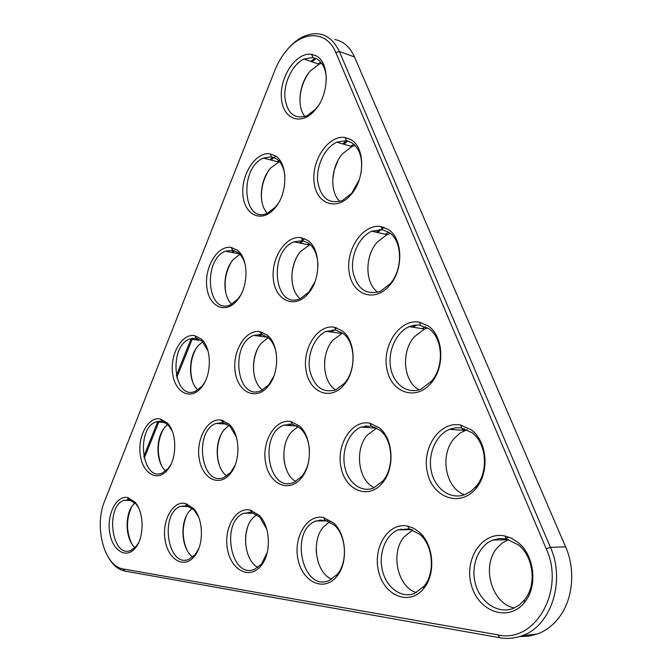 <?xml version="1.0" encoding="UTF-8"?>
<svg xmlns="http://www.w3.org/2000/svg" width="672" height="672" viewBox="0 0 672 672"><rect width="100%" height="100%" fill="white"/><g stroke="black" fill="none" stroke-linecap="round" stroke-linejoin="round"><path stroke-width="1.01" d="M104.614 501.127L274.798 70.535C277.973 62.53 282.131 55.574 287.255 49.661C303.425 30.374 327.13 30.878 335.866 52.618L546.21 548.755C565.757 590.755 534.61 643.784 498.002 634.88L122.69 568.865C104.009 565.673 93.912 526.193 104.614 501.127M108.503 557.626C112.854 565.018 118.129 569.47 124.337 570.982L499.733 637.736C507.326 639.064 514.769 638.4 522.068 635.729C550.889 626.287 565.807 581.204 550.418 547.361L339.377 51.5L354.488 56.952C350.011 47.023 343.459 41.219 334.807 39.514M335.866 52.618L339.377 51.5C331.153 34.902 319.133 29.929 303.324 36.582C297.948 39.186 292.925 43.134 288.271 48.443L286.759 50.232M134.845 502.043L127.739 497.591C116.634 495.079 106.932 513.82 109.612 531.838C111.922 550.032 125.731 559.482 135.03 548.352C144.505 538.112 144.371 511.913 134.845 502.043M167.042 422.738L160.255 418.9C148.445 416.371 137.659 435.952 140.221 454.457C142.372 473.138 157.038 482.353 167.076 470.392C177.332 459.32 177.282 432.13 167.042 422.738M299.292 425.872L290.85 421.554C275.436 418.345 261.618 441.218 265.532 462.403C268.876 483.84 288.607 493.424 301.006 478.414C312.925 465.234 311.917 436.128 299.292 425.872M193.208 508.2L185.279 503.446C172.704 500.623 161.834 520.758 165.102 539.977C167.941 559.398 183.817 569.125 194.074 556.744C204.254 545.622 203.734 518.532 193.208 508.2M229.11 424.208L221.558 420.143C208.127 417.304 195.972 438.413 199.122 458.17C201.802 478.145 218.728 487.561 229.866 474.197C240.92 462.134 240.45 434.011 229.11 424.208M342.224 330.809L334.412 327.264C317.881 324.038 302.266 348.239 305.995 370.104C309.095 392.272 330.288 401.369 343.854 385.039C356.899 370.65 355.933 340.351 342.224 330.809M267.187 335.101L260.148 331.724C245.809 328.877 232.176 351.103 235.15 371.465C237.594 392.078 255.679 401.134 267.8 386.669C279.846 373.548 279.46 344.274 267.187 335.101M258.972 515.13L250.068 510.04C235.696 506.848 223.457 528.578 227.464 549.158C230.975 569.965 249.362 579.97 260.728 566.126C271.664 554.014 270.648 525.983 258.972 515.13M237.132 250.093L231.294 247.472C217.963 244.919 204.557 266.557 206.716 286.213C208.37 306.104 224.918 314.756 236.72 300.838C248.858 287.776 249.06 258.241 237.132 250.093M379.294 427.77L369.785 423.167C351.926 419.496 336.101 444.436 340.99 467.25C345.206 490.375 368.416 500.086 382.276 483.101C395.136 468.661 393.431 438.53 379.294 427.77M201.079 338.89L194.712 335.656C182.162 333.127 170.15 353.665 172.536 372.708C174.476 391.952 190.05 400.907 200.928 388.013C212.066 376.009 212.117 347.71 201.079 338.89M307.667 240.391L301.283 237.703C285.995 234.83 270.656 258.35 273.386 279.418C275.52 300.762 294.832 309.406 308.062 293.706C321.241 279.376 320.972 248.808 307.667 240.391M419.143 532.022L413.608 528.2L407.652 526.084C388.374 521.892 372.431 547.63 378.63 571.561C384.115 595.82 409.508 606.346 423.604 588.664C436.229 574.182 433.768 544.093 419.143 532.022M275.369 155.896L270.203 153.871C256.049 151.292 241.072 174.191 242.92 194.552C244.205 215.183 261.794 223.507 274.638 208.421C287.902 194.166 288.296 163.254 275.369 155.896M333.64 523.009L323.568 517.524C307.003 513.878 293.093 537.457 298.057 559.6C302.425 582.002 323.921 592.276 336.563 576.685C348.314 563.464 346.66 534.433 333.64 523.009M316.008 55.793L311.665 54.331C296.671 51.719 279.905 76.054 281.341 97.247C282.164 118.734 300.838 126.697 314.866 110.309C329.406 94.685 330.061 62.202 316.008 55.793M518.028 542.447L511.652 538.314L504.806 535.97C482.101 531.098 463.638 559.373 471.467 585.413C478.422 611.839 508.78 622.574 524.546 602.372C538.087 586.454 534.568 555.248 518.028 542.447M350.767 139.541L345.215 137.516C328.927 134.61 311.657 159.625 314.034 181.499C315.748 203.692 336.386 211.882 350.876 194.788C365.35 179.08 365.24 147.05 350.767 139.541M428.123 325.886L419.404 322.174C400.159 318.478 382.082 344.996 386.812 368.6C390.768 392.557 415.876 401.604 431.13 383.023C445.267 367.198 443.537 335.832 428.123 325.886M388.046 229.345L381.049 226.582C363.342 223.322 345.635 249.06 349.096 271.732C351.851 294.739 374.632 303.274 389.533 285.449C403.872 269.674 402.973 238.031 388.046 229.345M471.324 429.946L460.547 425.023C439.639 420.798 421.31 448.157 427.476 472.861C432.835 497.952 460.454 507.713 476.011 488.342C489.871 472.475 487.267 441.26 471.324 429.946M354.488 56.952L565.606 546.848C575.921 570.108 572.93 600.088 558.566 618.106C552.644 625.632 545.588 630.924 537.407 633.982L522.068 635.729M127.554 499.598L128.31 497.725M144.152 458.413L159.197 421.092M176.736 377.58L192.637 338.125M138.39 507.444L135.887 503.899L129.343 499.8L123.824 500.354C104.807 507.032 111.964 559.062 130.956 550.334L136.055 546.47L138.474 542.959M172.242 431.088L168.05 424.805L161.801 421.252L155.728 421.94C135.45 429.358 142.153 482.387 162.431 472.912L168.084 468.602L170.722 464.806M309.414 449.333C308.524 440.16 305.432 433.112 300.14 428.198L292.37 424.208L283.861 425.141C258.266 434.406 268.372 493.861 293.992 482.328L301.72 476.473C305.382 472.038 307.801 466.486 308.969 459.808M198.442 516.592L194.2 510.157L186.9 505.772L180.432 506.402C159.23 513.811 167.899 568.781 189.092 559.23L194.998 554.77L198.803 548.528M236.384 437.027L230.051 426.392L223.104 422.638L215.947 423.436C193.242 431.701 201.449 487.763 224.171 477.338L230.748 472.34L235.158 465.066M343.014 333.421L335.815 330.145L326.332 331.321C314.782 336.21 307.096 354.068 309.616 369.55C313.673 386.602 322.4 393.372 335.807 389.878L344.509 383.25C356.496 370.02 355.606 342.224 343.014 333.421M276.301 353.447C274.991 346.408 272.244 341.107 268.078 337.537L261.601 334.421L253.68 335.412C229.328 344.644 236.905 401.965 261.282 390.558L268.64 384.938L273.781 376.362M266.75 529.15L259.888 517.196L251.689 512.501L244.054 513.223C220.256 521.48 230.824 579.743 254.621 569.243L261.5 564.06L267.28 552.401M245.473 265.835C244.121 259.879 241.643 255.469 238.048 252.622L232.68 250.202L225.33 251.227C202.171 260.366 207.514 315.89 230.706 304.643L237.678 299.267L240.643 295.151M380.016 430.248L371.272 425.998L361.04 427.09C348.894 432.037 341.393 450.442 344.719 466.553C347.852 482.731 361.276 493.038 373.607 487.99L382.763 481.085C394.573 467.804 393.011 440.168 380.016 430.248M207.934 350.7L202.045 341.174L196.182 338.192L189.504 339.041C167.849 347.264 173.964 401.444 195.636 391.138L201.911 386.333L204.75 382.301M317.965 265.658C317.68 255.259 314.521 247.75 308.498 243.113L302.627 240.626L293.849 241.844C267.7 252.151 274.42 310.951 300.628 298.444L308.86 292.102L314.958 281.77M419.798 534.349L409.231 528.864L398.244 529.83C385.476 534.794 378.235 553.846 382.469 570.704C386.501 587.63 401.318 598.634 414.322 593.544L423.906 586.379C435.49 573.056 433.238 545.471 419.798 534.349M284.911 175.938C283.954 167.79 281.064 162.044 276.242 158.701L271.488 156.828L263.39 158.063C238.619 168.218 242.97 225.305 267.809 213.016L275.57 206.976L278.485 203.053M334.446 525.193L325.172 520.136L316.067 520.968C289.178 530.208 302.14 592.2 329.045 580.583L337.134 574.518C347.928 562.346 346.416 535.727 334.446 525.193M326.34 80.212C326.172 69.712 322.997 62.605 316.814 58.901L312.824 57.548L303.912 59.027C292.757 64.243 283.97 82.009 284.861 97.003C287.028 113.45 294.445 119.708 307.112 115.794L315.773 109.007L318.301 105.739M518.482 544.933L506.327 538.952L499.498 538.541L492.904 540.07C478.237 545.681 470.308 566.336 475.583 584.43C480.631 602.599 498.036 614.242 513.013 608.504L519.179 605.111L524.471 599.962C536.886 585.329 533.669 556.718 518.482 544.933M360.746 174.401C363.266 159.382 360.2 148.772 351.532 142.573L346.424 140.692L336.697 142.187C324.895 147.521 316.134 165.74 317.671 181.146C320.636 198.047 328.877 204.498 342.384 200.5L351.632 193.334L359.36 179.458M428.761 328.7L419.101 325.046L414.137 325.231L409.24 326.668C396.052 332.203 387.534 351.473 390.684 367.962C393.632 384.535 407.761 394.708 421.134 389.08L431.525 381.192C444.503 366.643 442.915 337.873 428.761 328.7M388.752 232.277L382.318 229.723L371.725 231.185C359.251 236.636 350.566 255.343 352.859 271.244C356.74 288.708 365.887 295.411 380.293 291.362L390.121 283.828C403.284 269.329 402.461 240.299 388.752 232.277M471.878 432.608L461.068 427.913L455.675 427.795L449.518 429.358C435.607 434.944 427.333 454.852 431.474 472.063C435.397 489.359 451.08 500.17 465.242 494.474L471.072 491.182L476.179 486.251C488.905 471.66 486.528 443.041 471.878 432.608M519.7 636.535L528.654 636.208L537.407 633.982M143.732 456.532L157.937 421.252M176.282 375.698L191.302 338.402M134.921 502.9L133.518 504.353C124.37 514.298 125.194 539.44 135.005 547.596M167.765 424.528L164.951 427.19C155.358 437.648 155.736 462.697 165.673 470.954M298.108 426.619L291.472 431.987C279.661 445.057 282.072 473.878 295.764 481.48M192.259 508.368L189.596 510.938C179.432 522.06 181.247 549.2 192.78 556.979M228.992 425.477L224.498 429.408C213.856 441.084 215.107 467.964 226.775 475.936M342.577 333.094L332.959 340.082C320.704 353.69 322.174 381.797 335.672 389.928M268.229 337.663L261.492 343.006C250.412 355.202 250.933 381.654 262.5 389.978M256.696 514.601L252.47 518.398C241.172 530.872 244.28 560.179 257.863 567.462M239.862 254.276L233.352 259.451C222.928 270.866 222.004 295.319 231.68 304.181M376.748 428.014L367.349 435.002C354.245 449.694 358.168 480.572 374.287 487.704M202.692 341.779L198.181 345.685C188.152 356.63 187.95 381.444 197.854 389.945M310.187 244.49L300.796 251.286C289.313 263.962 288.926 289.817 300.14 298.645M412.843 529.964L404.233 536.718C390.172 552.636 397.354 586.908 416.338 592.637M279.468 161.591L270.648 168.059C259.854 179.92 258.09 203.91 267.313 213.234M329.633 521.732L323.459 526.915C310.867 540.968 315.714 572.628 331.733 579.256M321.678 63.227L318.982 64.235L310.279 71.03C299.149 83.303 296.444 106.747 304.979 116.626M508.628 539.54L502.144 543.077L496.961 548.134C481.219 566.278 491.627 603.49 514.282 607.984M355.085 145.446L351.884 146.572L342.628 153.728C330.792 166.832 329.356 191.957 339.906 201.424M427.678 327.978L424.57 329.02L414.246 336.857C400.722 352.069 403.385 381.864 419.16 389.794M390.39 233.486L386.996 234.629L377.202 242.138C364.577 256.217 364.862 283.408 377.815 292.253M467.04 429.685L459.866 433.163L454.054 438.598C439.496 455.146 445.427 488.225 464.478 494.76M451.307 428.711L450.626 429.433M319.418 520.019L318.696 520.943M365.064 425.93L363.838 427.274M414.523 325.172L412.406 327.155M289.204 423.956L287.952 425.401M248.766 512.232L248.027 513.215M187.261 504.034L186.413 505.075M185.993 505.621L185.422 506.419M129.898 499.934L129.587 500.396M383.225 227.094L381.654 228.077M379.697 229.488L376.48 232.26M335.614 327.533L334.824 328.121M332.716 329.902L330.683 331.926M304.525 238.644L302.434 240.206M302.047 240.534L299.426 242.987M262.702 332.438L261.232 333.732M260.66 334.278L258.955 336.092M346.542 140.717L342.678 143.909M272.857 157.139L269.934 159.776M314.941 58.078L310.825 61.421M233.545 250.387L231.563 252.395M223.7 420.748L222.625 421.865M222.071 422.486L221.029 423.755M196.762 338.318L195.502 339.763M162.288 421.361L161.566 422.302M131.502 507.175C126.168 519.263 126.185 531.325 131.569 543.362M162.809 430.147C157.382 441.521 156.862 453.104 161.238 464.923M285.432 443.528C283.66 450.122 283.374 456.784 284.575 463.512M186.354 515.987C182.028 527.201 182.146 538.373 186.698 549.503M220.828 435.078C216.728 445.108 216.283 455.288 219.484 465.646M341.166 332.17L339.511 333.161M325.055 357.806L324.551 361.948M268.447 336.235L267.019 337.134M257.376 349.339C253.613 358.025 252.63 367.013 254.436 376.286M247.481 527.545C244.852 536.693 245.045 545.79 248.06 554.845M240.114 253.05L238.955 253.781M231.185 262.298C225.59 272.185 223.877 282.694 226.036 293.815M374.9 427.115L373.598 427.93M195.964 348.676C190.462 359.293 189.353 370.356 192.646 381.847M309.154 243.608L307.448 244.616M296.226 258.224C292.891 265.482 291.488 273.076 292.026 281.005M410.55 529.183L409.87 529.654M279.838 160.247L277.259 161.692M268.741 170.486C262.987 179.726 260.644 189.748 261.71 200.533M316.176 548.428L316.352 553.3M320.947 62.303L317.99 63.89M308.986 72.61C302.896 81.396 299.88 91.106 299.93 101.749M508.62 537.037L505.193 538.751M353.993 144.388L350.54 146.177M337.697 161.053L334.286 170.066L332.724 179.533M425.561 326.819L422.117 328.642M388.836 232.336L385.182 234.217M464.268 428.635L461.521 430.198M453.054 428.232L451.828 429.517M400.974 528.973L400.31 529.796M320.754 519.851L319.906 520.934M366.526 425.746L365.047 427.358M416.128 325.004L413.599 327.34M292.496 421.966L291.572 422.822M290.464 423.973L289.145 425.477M251.496 510.409L250.816 511.174M249.934 512.257L249.22 513.215M187.043 505.806L186.598 506.428M384.283 227.447L381.998 228.934M381.133 229.564L377.672 232.529M336.638 327.827L335.219 328.927M334.06 329.927L331.876 332.094M303.265 240.752L300.619 243.222M261.82 334.463L260.14 336.244M347.819 140.994L343.862 144.253M275.764 156.164L271.11 160.087M316.058 58.531L312.001 61.824M234.604 250.715L232.73 252.622M223.171 422.654L222.214 423.83M197.786 338.621L196.669 339.906M163.271 421.663L162.733 422.369M125.017 571.116L123.337 568.991M546.21 548.755L550.418 547.361L565.606 546.848M498.002 634.88L499.733 637.736M287.255 49.661L288.271 48.443M122.69 568.865L124.337 570.982M129.343 499.8L127.739 497.591M136.055 546.47L135.03 548.352M161.801 421.252L160.255 418.9M168.084 468.602L167.076 470.392M292.37 424.208L290.85 421.554M301.72 476.473L301.006 478.414M186.9 505.772L185.279 503.446M194.998 554.77L194.074 556.744M223.104 422.638L221.558 420.143M230.748 472.34L229.866 474.197M335.815 330.145L334.412 327.264M344.509 383.25L343.854 385.039M261.601 334.421L260.148 331.724M268.64 384.938L267.8 386.669M251.689 512.501L250.068 510.04M261.5 564.06L260.728 566.126M232.68 250.202L231.294 247.472M237.678 299.267L236.72 300.838M371.272 425.998L369.785 423.167M382.763 481.085L382.276 483.101M196.182 338.192L194.712 335.656M201.911 386.333L200.928 388.013M302.627 240.626L301.283 237.703M308.86 292.102L308.062 293.706M409.231 528.864L407.652 526.084M423.906 586.379L423.604 588.664M271.488 156.828L270.203 153.871M275.57 206.976L274.638 208.421M325.172 520.136L323.568 517.524M337.134 574.518L336.563 576.685M312.824 57.548L311.665 54.331M315.773 109.007L314.866 110.309M506.327 538.952L504.806 535.97M524.471 599.962L524.546 602.372M346.424 140.692L345.215 137.516M351.632 193.334L350.876 194.788M420.731 325.273L419.404 322.174M431.525 381.192L431.13 383.023M382.318 229.723L381.049 226.582M390.121 283.828L389.533 285.449M461.958 428.064L460.547 425.023M476.179 486.251L476.011 488.342M131.242 500.405L123.824 500.354M165.119 422.52L155.728 421.94M297.1 425.998L283.861 425.141M189.017 506.436L180.432 506.402M227.035 424.133L215.947 423.436M341.645 333.463L326.332 331.321M267.683 337.218L253.68 335.412M254.024 513.206L244.054 513.223M239.484 253.882L225.33 251.227M376.463 428.123L361.04 427.09M201.155 340.444L189.504 339.041M309.053 244.944L293.849 241.844M411.936 529.62L398.244 529.83M278.452 162.002L263.39 158.063M327.726 520.876L316.067 520.968M318.982 64.235L303.912 59.027M508.259 539.683L492.904 540.07M351.884 146.572L336.697 142.187M424.57 329.02L409.24 326.668M386.996 234.629L371.725 231.185M464.881 430.433L449.518 429.358"/></g></svg>
